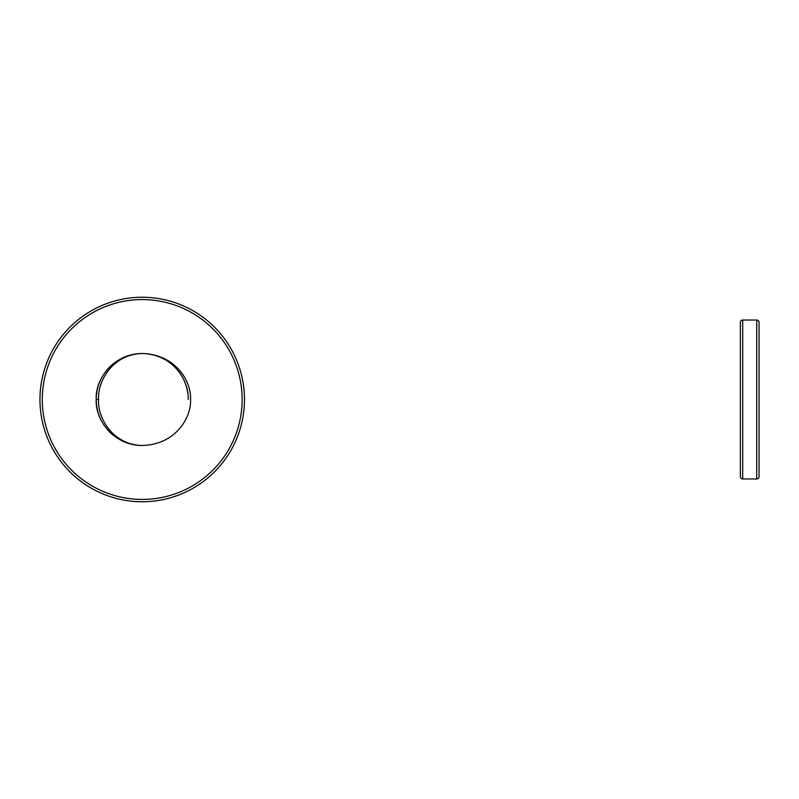 <?xml version="1.0" encoding="UTF-8"?>
<svg xmlns="http://www.w3.org/2000/svg" width="799" height="799" viewBox="0 0 799 799"><rect width="100%" height="100%" fill="white"/><g stroke="black" fill="none" stroke-linecap="round" stroke-linejoin="round"><path stroke-width="1.2" d="M101.962 421.752A45.992 45.992 0 0 1 96.22 399.5C95.041 417.687 110.981 444.793 142.212 445.492A45.992 45.992 0 0 1 138.297 445.323M137.708 445.263A45.992 45.992 0 0 1 129.038 443.565M131.715 444.274L127.021 442.906A45.992 45.992 0 0 1 121.718 440.668M113.418 435.355A45.992 45.992 0 0 1 106.836 428.883M188.194 399.5C189.173 381.612 174.122 354.357 142.212 353.508C110.991 354.207 95.041 381.303 96.22 399.5A45.992 45.992 0 0 1 101.962 377.248M106.836 370.117A45.992 45.992 0 0 1 113.418 363.645M121.718 358.332A45.992 45.992 0 0 1 180.145 373.503M183.8 379.875A45.992 45.992 0 0 1 186.307 386.456M186.656 387.685A45.992 45.992 0 0 1 187.745 393.018M141.912 445.482L142.202 445.492C112.569 444.793 97.438 417.687 98.557 399.5C97.438 381.303 112.579 354.207 142.212 353.508C175.75 354.357 191.56 381.612 190.542 399.5C191.56 417.378 175.75 444.644 142.212 445.492L142.442 445.492M756.713 320.029L742.69 320.029A2.337 2.337 0 0 0 740.353 322.367L740.353 476.633A2.337 2.337 0 0 0 742.69 478.971L756.713 478.971A2.337 2.337 0 0 0 759.05 476.633L759.05 322.367A2.337 2.337 0 0 0 756.713 320.029L756.713 478.971M142.212 297.238A102.262 102.262 0 0 0 39.95 399.5A102.262 102.262 0 0 0 142.212 501.762A102.262 102.262 0 0 0 244.474 399.5A102.262 102.262 0 0 0 142.212 297.238A102.262 102.262 0 0 0 39.95 399.5A102.262 102.262 0 0 0 142.212 501.762M98.557 399.5L96.22 399.5M742.69 320.029L742.69 478.971M142.212 299.575A99.925 99.925 0 0 0 42.287 399.5A99.925 99.925 0 0 0 142.212 499.425A99.925 99.925 0 0 0 242.137 399.5A99.925 99.925 0 0 0 142.212 299.575"/></g></svg>
